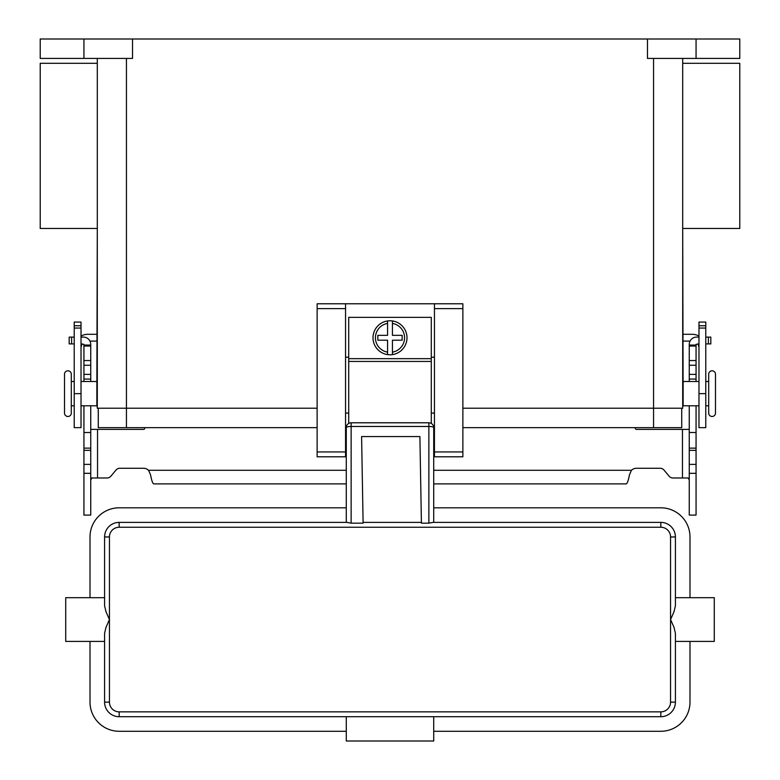 <?xml version="1.0" encoding="UTF-8"?>
<svg xmlns="http://www.w3.org/2000/svg" width="780" height="780" viewBox="0 0 780 780"><rect width="100%" height="100%" fill="white"/><g stroke="black" fill="none" stroke-linecap="round" stroke-linejoin="round"><path stroke-width="1.17" d="M696.062 405.785L696.062 515.092L689.257 515.092L689.257 405.785M83.938 405.785L83.938 515.092L90.743 515.092L90.743 405.785M672.906 477.984A4.856 4.856 0 0 1 669.182 476.248A4.856 4.856 0 0 0 672.906 477.984L688.213 477.984L689.257 480.1M83.938 381.498L83.938 344.389L81.022 343.912M81.022 337.106L83.45 337.106A7.283 7.283 0 0 1 90.743 344.389L90.743 381.498M90.743 480.1L91.787 477.984L107.094 477.984A4.856 4.856 0 0 0 110.819 476.248L116.054 470.008A4.856 4.856 0 0 1 119.779 468.273L143.53 468.273A7.283 7.283 0 0 1 148.57 470.291L150.569 474.893C151.642 480.577 152.714 483.581 153.787 483.892L346.281 483.892M144.934 427.654L144.7 428.503A1.219 1.219 0 0 1 143.53 429.4L90.743 429.4M83.938 432.51L90.743 432.51M83.938 345.062L90.743 345.062M69.176 343.912L69.176 337.106L69.176 343.912L74.217 343.912M74.217 337.106L69.176 337.106M689.257 429.4L636.47 429.4A1.219 1.219 0 0 1 635.3 428.503L635.066 427.654M433.719 483.892L626.213 483.892C627.286 483.59 628.358 480.587 629.431 474.893L631.429 470.291A7.283 7.283 0 0 1 636.47 468.273L660.221 468.273A4.856 4.856 0 0 1 663.946 470.008L669.182 476.248M698.977 343.912L696.062 344.389L696.062 381.498M689.257 381.498L689.257 344.389A7.283 7.283 0 0 1 696.55 337.106L698.977 337.106M696.062 432.51L689.257 432.51M696.062 345.062L689.257 345.062M705.783 337.106L710.824 337.106L710.824 343.912L705.783 343.912M119.155 522.385A14.576 14.576 0 0 0 104.588 536.962L104.588 605.807L104.588 597.685L104.588 605.807L106.012 611.793L109.444 619.544L109.444 536.962A9.721 9.721 0 0 1 119.155 527.241L119.155 522.385L346.973 522.385L351.136 523.156L363.11 523.156L361.598 436.576L419.903 436.576L421.415 523.156L428.863 523.156L433.027 522.385L660.845 522.385L660.845 527.241A9.721 9.721 0 0 1 670.556 536.962L670.556 619.544L673.988 611.793L675.412 605.807L675.412 536.962A14.576 14.576 0 0 0 660.845 522.385M433.719 522.385L433.719 427.654A4.856 1.199 180 0 0 432.296 426.806A4.856 1.199 180 0 0 428.863 426.455L428.863 523.156M345.55 427.654L346.281 427.654A4.856 4.856 0 0 1 351.136 422.789L428.863 422.789L428.863 426.455L351.136 426.455A4.856 1.199 180 0 0 347.704 426.806A4.856 1.199 180 0 0 346.281 427.654L346.281 522.385M119.155 711.847A9.721 9.721 0 0 1 109.444 702.136L109.444 619.544L106.012 627.305L104.588 633.292L104.588 702.136A14.576 14.576 0 0 0 119.155 716.713L660.845 716.713A14.576 14.576 0 0 0 675.412 702.136L675.412 633.292L673.988 627.305L670.556 619.544L670.556 702.136A9.721 9.721 0 0 1 660.845 711.847L119.155 711.847L119.155 716.713M670.556 536.962L675.412 536.962L675.412 597.685L714.285 597.685L714.285 641.404L675.412 641.404L675.412 702.136L670.556 702.136M109.444 536.962L104.588 536.962L104.588 597.685L65.715 597.685L65.715 641.404L104.588 641.404L104.588 702.136L109.444 702.136M433.719 716.713L433.719 741L346.281 741L346.281 716.713M346.281 731.279L119.155 731.279A29.152 29.152 0 0 1 90.012 702.136L90.012 641.404M689.988 641.404L689.988 702.136A29.152 29.152 0 0 1 660.845 731.279L433.719 731.279M90.012 597.685L90.012 536.962A29.152 29.152 0 0 1 119.155 507.809L346.281 507.809M433.719 507.809L660.845 507.809A29.152 29.152 0 0 1 689.988 536.962L689.988 597.685M421.405 522.385L363.09 522.385M433.719 427.654A4.856 4.856 0 0 0 428.863 422.789A4.856 4.856 0 0 1 433.719 427.654L434.45 427.654M67.909 370.812A3.403 3.403 0 0 0 64.506 374.215L64.506 413.078A3.403 3.403 0 0 0 67.909 416.481A3.403 3.403 0 0 0 71.302 413.078L71.302 374.215A3.403 3.403 0 0 0 67.909 370.812M705.783 381.498L708.698 381.498L708.698 374.215A3.403 3.403 0 0 1 712.091 370.812A3.403 3.403 0 0 1 715.494 374.215L715.494 413.078A3.403 3.403 0 0 1 712.091 416.481A3.403 3.403 0 0 1 708.698 413.078L708.698 405.785L705.783 405.785M708.698 374.215L708.698 413.078M390 320.775A17.004 17.004 0 0 1 392.428 320.95L392.428 335.341L402.148 335.341L402.148 340.207L392.428 340.207L392.428 354.607A17.004 17.004 0 0 1 387.572 354.607L387.572 340.207L377.851 340.207L377.851 335.341L387.572 335.341L387.572 320.95A17.004 17.004 0 0 1 390 320.775M96.856 386.353L97.295 228.472L40.219 228.472L40.219 63.287L97.295 63.287L97.295 58.432L97.295 408.223L317.128 408.223M683.143 400.93L682.705 228.472L739.781 228.472L739.781 63.287L682.705 63.287L682.705 58.432L682.705 408.223L462.872 408.223M96.856 400.93L97.295 408.223M74.217 381.498L71.302 381.498M71.302 405.785L74.217 405.785M81.022 405.785L96.856 405.785L96.856 381.498L81.022 381.498M698.977 405.785L683.143 405.785L683.143 381.498L698.977 381.498M431.291 423.442L431.291 317.372L348.709 317.372L348.709 423.442M434.45 357.211L431.291 357.211M345.55 303.771L317.128 303.771L317.128 456.797L345.55 456.797L345.55 303.771L434.45 303.771L434.45 456.797L462.872 456.797L462.872 303.771L434.45 303.771M348.709 357.211L345.55 357.211M89.954 341.094L97.295 341.094M81.022 336.112A13.601 13.601 0 0 1 87.828 334.298L97.295 334.298M82.319 343.912A6.806 6.806 0 0 0 81.022 347.899M74.217 325.757L74.217 427.654L81.022 427.654L81.022 322.062L74.217 322.062L74.217 325.757L81.022 325.757M690.047 341.094L682.705 341.094M698.977 336.112A13.601 13.601 0 0 0 692.172 334.298L682.705 334.298M698.977 347.899A6.806 6.806 0 0 0 697.681 343.912M705.783 325.757L705.783 427.654L698.977 427.654L698.977 322.062L705.783 322.062L705.783 325.757L698.977 325.757M83.938 39L83.938 58.432L40.219 58.432L40.219 39L739.781 39L739.781 58.432L696.062 58.432L696.062 39M647.478 39L647.478 58.432L696.062 58.432M132.522 39L132.522 58.432L83.938 58.432M97.295 386.353L97.295 400.93M317.128 427.654L98.27 427.654L98.27 408.223L98.27 427.654M681.73 427.654L681.73 408.223L681.73 427.654L462.872 427.654M715.494 413.078L715.494 374.215M682.705 400.93L682.705 408.223M434.45 413.078L431.291 413.078M348.709 413.078L345.55 413.078M387.572 320.95A17.004 17.004 0 0 0 387.572 354.607L387.572 352.151A14.576 14.576 0 0 1 387.572 323.407L387.572 320.95A17.004 17.004 0 0 0 387.572 354.607M392.428 354.607A17.004 17.004 0 0 0 392.428 320.95L392.428 323.407A14.576 14.576 0 0 1 392.428 352.151L392.428 354.607A17.004 17.004 0 0 0 392.428 320.95M97.539 429.4L97.539 477.984M83.938 464.373L90.743 464.373M83.938 450.352L90.743 450.352M83.938 448.13L90.743 448.13M83.938 379.07L90.743 379.07M83.938 374.38L90.743 374.38M83.938 365.245L90.743 365.245M83.938 360.545L90.743 360.545M83.938 346.037L90.743 346.037M71.614 343.912L71.614 337.106M148.57 470.291L346.281 470.291M433.719 470.291L631.429 470.291M682.461 477.984L682.461 429.4M696.062 464.373L689.257 464.373M696.062 450.352L689.257 450.352M696.062 448.13L689.257 448.13M696.062 379.07L689.257 379.07M696.062 374.38L689.257 374.38M696.062 365.245L689.257 365.245M696.062 360.545L689.257 360.545M696.062 346.037L689.257 346.037M708.386 343.912L708.386 337.106M346.281 427.654A4.856 4.856 0 0 1 351.136 422.789L351.136 523.156M119.155 527.241L660.845 527.241M660.845 716.713L660.845 711.847M74.217 328.058L81.022 328.058M74.217 393.647L81.022 393.647M705.783 393.647L698.977 393.647M705.783 328.058L698.977 328.058M126.448 58.432L126.448 427.654M653.552 58.432L653.552 427.654M317.128 308.627L345.55 308.627M317.128 451.942L345.55 451.942M434.45 451.942L462.872 451.942M434.45 308.627L462.872 308.627M348.709 358.663L431.291 358.663M348.709 361.442L431.291 361.442M83.938 473.314L90.743 473.314M696.062 473.314L689.257 473.314"/></g></svg>
